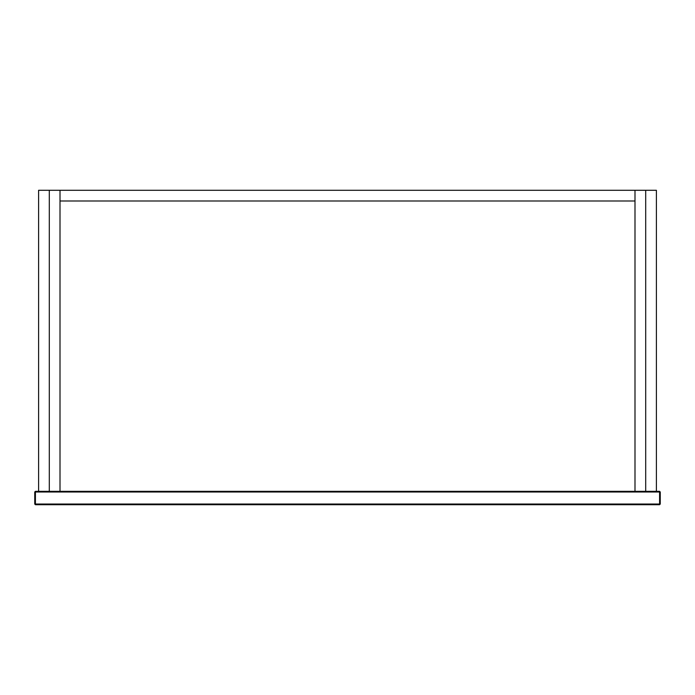 <?xml version="1.0" encoding="UTF-8"?>
<svg xmlns="http://www.w3.org/2000/svg" width="695" height="695" viewBox="0 0 695 695"><rect width="100%" height="100%" fill="white"/><g stroke="black" fill="none" stroke-linecap="round" stroke-linejoin="round"><path stroke-width="1.04" d="M38.599 491.33L38.599 190.291L634.995 190.291L634.995 200.994L60.005 200.994L60.005 190.291L60.005 491.33L49.302 491.33L49.302 190.291L49.302 491.33L35.419 491.33L34.75 491.999L34.75 504.04L35.419 504.709L659.581 504.709L660.25 504.04L659.581 504.709L659.581 491.999L35.419 491.999L35.419 504.04L660.25 504.04L660.25 491.999L659.581 491.33L656.401 491.33L656.401 190.291L645.698 190.291L645.698 491.33L656.401 491.33M634.995 491.33L60.005 491.33L60.005 200.994L634.995 200.994L634.995 491.33L645.698 491.33L645.698 190.291L634.995 190.291L634.995 491.33M659.581 491.33L660.25 491.999L659.581 491.999L659.581 491.33M35.419 491.33L35.419 491.999L34.75 491.999M34.75 504.04L35.419 504.04L35.419 504.709"/></g></svg>
